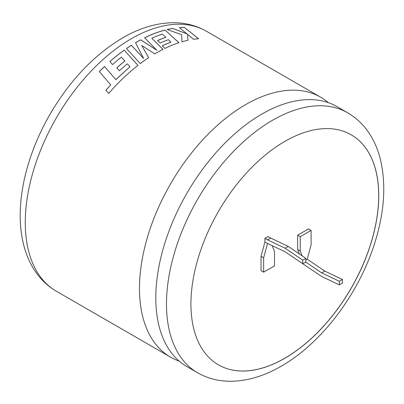 <?xml version="1.0" encoding="UTF-8"?>
<svg xmlns="http://www.w3.org/2000/svg" width="404" height="404" viewBox="0 0 404 404"><rect width="100%" height="100%" fill="white"/><g stroke="black" fill="none" stroke-linecap="round" stroke-linejoin="round"><path stroke-width="0.61" d="M336.981 106.616A150.091 86.658 120 0 0 261.938 114.049A150.091 86.658 120 0 0 155.808 297.874A150.091 86.658 120 0 0 186.89 366.585L197.566 372.751A150.091 86.658 -60 0 1 174.558 252.475A150.091 86.658 -60 0 1 272.609 120.215A150.091 86.658 -60 0 1 347.657 112.782L336.981 106.616M284.835 358.257A132.8 76.674 120 0 0 371.594 241.228A132.8 76.674 120 0 0 351.238 134.815A132.8 76.674 120 0 0 284.835 141.39A132.8 76.674 120 0 0 198.081 258.419A132.8 76.674 120 0 0 218.438 364.832A132.8 76.674 120 0 0 284.835 358.257M218.412 364.817A132.8 76.674 120 0 0 284.785 358.227A132.8 76.674 120 0 0 371.534 241.223A132.8 76.674 120 0 0 351.212 134.8M99.323 71.569A150.091 86.658 -60 0 1 104.505 66.483L115.832 79.588L129.977 66.736L127.417 63.827A150.091 86.658 -60 0 0 119.387 70.761L116.801 67.816A150.091 86.658 -60 0 1 124.846 60.959L121.402 57.121A150.091 86.658 -60 0 0 112.559 64.564L109.893 61.554A150.091 86.658 -60 0 1 124.19 50.141L137.981 65.372A150.091 86.658 -60 0 0 124.089 77.321A150.091 86.658 -60 0 0 108.696 93.43L105.934 90.178L110.731 84.875L99.323 71.569M328.376 102.677A150.091 86.658 120 0 0 320.655 97.192A150.091 86.658 120 0 0 245.612 104.626A150.091 86.658 120 0 0 139.481 288.451A150.091 86.658 120 0 0 170.564 357.161A150.091 86.658 120 0 0 179.174 361.1M154.757 53.873A150.091 86.658 -60 0 1 156.222 53.015A150.091 86.658 -60 0 1 162.958 49.374L151.818 38.218A150.091 86.658 -60 0 1 162.373 34.047L165.827 37.269A150.091 86.658 -60 0 0 157.651 40.516L160.206 43.031A150.091 86.658 -60 0 1 168.392 39.683L170.948 42.132A150.091 86.658 -60 0 0 162.246 45.814L164.877 48.43A150.091 86.658 -60 0 1 178.952 42.738L165.059 30.032A150.091 86.658 -60 0 0 148.041 36.153A150.091 86.658 -60 0 0 144.627 37.774L156.863 50.242L140.663 39.814A150.091 86.658 -60 0 0 136.946 41.885A150.091 86.658 -60 0 0 135.527 42.718L143.683 58.509L131.376 45.268A150.091 86.658 -60 0 0 126.492 48.515L140.274 63.615A150.091 86.658 -60 0 1 148.672 57.686L141.723 45.485L154.757 53.873M267.519 239.825L264.928 238.33L268.034 236.537L270.624 238.027L267.519 239.825L285.118 248.192L302.722 260.146L302.722 263.736L285.118 251.778L267.519 243.41L263.635 257.818L263.635 272.165L274.508 265.893L274.508 251.541L272.195 245.632M301.536 262.928L321.725 276.503L339.33 284.87L342.435 283.078L342.435 279.492L324.831 271.119L307.232 259.166L305.828 259.974M307.232 259.166L311.115 244.753L311.115 230.406L300.243 236.683L300.243 251.03L302.121 255.838M311.115 230.406L308.525 228.911L297.652 235.189L297.652 249.536L299.394 253.985M264.928 238.33L264.928 241.915L261.045 256.323L261.045 270.675L263.635 272.165M187.092 33.911L172.7 28.406A150.091 86.658 -60 0 0 167.125 29.522L181.724 34.699L181.906 41.829A150.091 86.658 -60 0 1 188.012 40.289L187.507 34.269L193.531 39.299A150.091 86.658 -60 0 1 198.617 38.744L184.36 27.421A150.091 86.658 -60 0 0 179.391 27.608L187.077 33.976L172.7 28.406M300.243 236.683L297.652 235.189M300.243 251.03L297.652 249.536M339.33 284.87L339.33 281.285L321.725 272.912L305.692 262.019M263.635 257.818L261.045 256.323M267.519 243.41L264.928 241.915M270.624 238.027L288.224 246.4L305.828 258.353L305.828 261.944L302.722 263.736M324.831 271.119L321.725 272.912M342.435 279.492L339.33 281.285M302.722 260.146L305.828 258.353M285.118 248.192L288.224 246.4M167.236 29.558A150.02 86.613 -60 0 1 172.685 28.472M187.996 40.355L187.507 34.269M198.596 38.809L184.36 27.421M179.467 27.669A150.02 86.613 -60 0 1 184.335 27.487M148.677 57.742L141.723 45.485M162.958 49.434L151.818 38.218M157.696 40.557A150.02 86.613 -60 0 1 165.817 37.335L165.827 37.269M162.287 45.854A150.02 86.613 -60 0 1 170.942 42.198L170.948 42.132M178.942 42.804L165.059 30.032M144.662 37.814A150.02 86.613 -60 0 1 148.036 36.214A150.02 86.613 -60 0 1 165.044 30.098M135.552 42.763A150.02 86.613 -60 0 1 140.663 39.875L156.863 50.242M126.528 48.556A150.02 86.613 -60 0 1 131.381 45.329L143.683 58.509M129.977 66.736L115.847 79.633L104.505 66.483M99.349 71.604A150.02 86.613 -60 0 1 104.52 66.529M105.954 90.218L110.731 84.875M137.991 65.428L124.19 50.141M109.923 61.585A150.02 86.613 -60 0 1 124.195 50.197M116.832 67.852A150.02 86.613 -60 0 1 124.856 61.014L124.846 60.959M131.396 38.683A150.091 86.658 120 0 0 33.34 170.948A150.091 86.658 120 0 0 56.348 291.218C46.728 285.583 38.956 277.811 33.042 267.902C29.194 261.444 26.225 254.363 24.129 246.657C21.543 237.118 20.23 226.907 20.2 216.019C20.17 202.439 21.988 188.335 25.654 173.7C30.749 153.535 38.779 133.881 49.742 114.731C69.594 80.654 93.93 55.02 122.75 37.825C140.203 27.669 157.54 22.634 174.76 22.725C186.234 22.917 196.793 25.76 206.439 31.249A150.091 86.658 120 0 0 131.396 38.683M170.564 357.161L56.348 291.218M197.566 372.751C207.257 378.265 217.872 381.108 229.411 381.275C246.581 381.331 263.863 376.296 281.255 366.17C320.387 343.91 356.57 296.814 373.144 247.839C384.457 214.67 386.724 184.588 379.947 157.585C377.851 149.803 374.867 142.657 370.993 136.138C365.075 126.215 357.298 118.428 347.657 112.782M320.655 97.192L206.439 31.249"/></g></svg>
